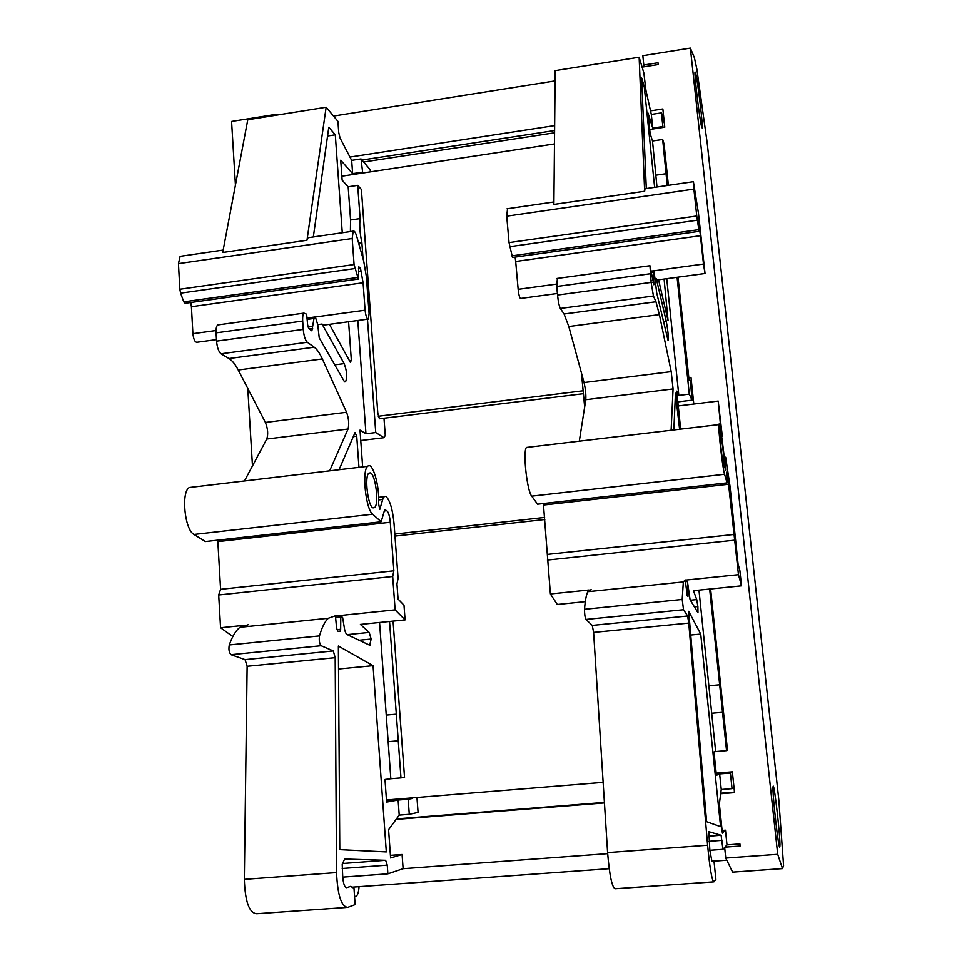 <?xml version="1.0" encoding="UTF-8"?>
<svg xmlns="http://www.w3.org/2000/svg" width="962" height="962" viewBox="0 0 962 962"><rect width="100%" height="100%" fill="white"/><g stroke="black" fill="none" stroke-linecap="round" stroke-linejoin="round"><path stroke-width="1.44" d="M773.183 786.194L773.039 786.892C772.185 792.88 778.739 851.25 779.773 846.897L779.893 846.223C780.651 839.61 774.374 783.477 773.183 786.194M695.827 73.87L695.057 72.03C694.179 74.014 699.458 118.266 701.551 126.563L702.248 128.054C703.054 125.709 698.015 83.249 695.827 73.87M344.48 381.77L345.562 381.782C347.45 377.188 346.981 371.14 344.143 363.624L322.066 324.05L317.737 324.627L319.24 337.854L344.48 381.77M359.103 640.247L371.164 639.045L369.697 645.213L346.332 634.223L344.781 630.447L342.592 617.303L340.788 616.919L340.668 629.292L339.923 631.505L337.734 631.108L336.58 627.982L335.449 615.788L328.355 618.253C324.867 621.44 321.921 627.332 319.504 635.906C318.891 640.391 319.444 643.674 321.152 645.73L333.309 650.937L335.185 657.683L336.532 872.582L244.324 879.364C245.106 901.695 249.242 913.142 256.71 913.72L346.236 907.479M370.526 472.883L368.855 473.112C364.261 476.322 367.905 506.457 373.052 507.876L374.639 507.575C379.148 504.208 375.661 474.807 370.526 472.883M667.977 340.151L668.301 340.259C668.482 335.738 667.82 329.485 666.329 321.512L656.337 278.764L655.086 278.932L656.661 292.652L667.977 340.151M694.408 606.89L697.895 606.541L697.979 612.77L690.091 599.735L687.517 582.034L688.01 596.392L687.253 595.899L685.257 579.93L683.345 581.926L682.202 599.47L683.549 609.74L687.626 616.005L688.768 623.099L707.611 845.237L607.599 852.609C609.535 875.781 612.097 887.818 615.295 888.732L713.491 881.889M720.165 431.589L719.829 431.673C719.167 434.511 722.823 465.861 724.049 467.821L724.35 467.652C724.987 464.622 721.44 434.078 720.165 431.589M678.006 277.164L689.117 380.339M667.231 185.51L662.686 139.466L664.093 144.096L668.398 185.341M690.379 380.411L692.051 400.156L689.297 394.131L677.092 277.284M581.457 373.052L584.668 406.974M527.982 447.27L526.43 447.45C522.703 451.346 526.972 490.836 531.709 496.151L724.566 474.278L727.092 482.876L726.731 472.065M690.379 600.228L696.741 599.591L693.446 590.704L741.522 585.834L738.467 574.687L727.224 472.005M741.522 585.834L739.886 570.622L738.046 563.804L730.026 486.291L725.649 457.166L725.288 460.077L724.482 460.173M724.566 474.278C722.618 468.518 718.049 428.198 718.939 424.579C719.444 419.432 723.46 446.56 724.819 464.021L725.625 470.057L725.288 460.077M696.741 599.591L697.895 606.541M708.85 831.697L709.86 850.36L711.952 861.411L712.986 860.281L714.153 862.493L715.884 879.376L713.936 881.865C711.976 880.843 709.86 868.638 707.611 845.237M708.91 831.697L721.115 835.269L722.943 849.338L726.995 844.876L725.48 830.194L722.39 833.14L719.372 803.919L721.259 789.477L719.648 773.905L730.423 773.027L731.385 771.909M698.977 590.139L715.668 751.538L713.996 751.935L716.413 775.312L719.648 773.905M680.663 429.124L676.743 391.149L678.823 395.406L666.75 278.679M656.986 187.001L652.513 141.005L650.144 133.61L648.015 113.023L652.741 128.09L651.322 114.43L661.339 112.891L664.369 123.304M639.141 57.215L644.66 191.258L553.896 204.425L555.182 70.635L639.141 57.215L643.879 73.016L645.947 90.332L651.322 114.43M645.009 188.744L644.66 191.258M646.296 188.552L641.63 77.958L644.239 86.46L654.641 187.337M664.105 279.04L668.085 320.755L658.573 279.786M704.93 273.521L656.926 280.014L656.337 278.764M651.442 272.486L653.426 272.21L653.739 270.935L655.086 278.92M653.426 272.21L653.847 284.728L649.963 265.728L651.13 282.395L653.451 296.007L655.952 301.755L659.391 314.61L671.211 371.621L673.075 388.937L671.127 430.254M673.857 429.93L675.468 393.254L679.605 429.244M720.598 826.659L700.733 634.066L688.72 611.315L706.601 821.692L720.598 826.659M531.709 496.151L537.566 504.196L727.092 482.876M543.374 503.547L550.396 593.963L557.299 604.485L585.305 601.647M651.13 282.395L557.539 295.045C558.249 301.707 559.187 306.181 560.341 308.441L564.069 313.985L568.807 326.527L584.042 382.539C585.521 389.081 586.111 394.793 585.798 399.699L579.316 441.173M557.539 295.045L556.745 286.484L650.252 273.761M557.383 278.415L556.745 286.484M591.137 589.586L587.794 591.702C586.279 594.781 585.185 600.637 584.523 609.283C584.499 613.852 584.968 617.231 585.942 619.432L592.267 625.408L593.614 632.407L607.599 852.609M515.115 257.107L515.692 261.484L700.444 235.714L698.484 220.37L699.085 231.361L696.777 216.005L509.042 242.604L512.481 257.479L699.037 231.361M653.667 280.279L652.368 280.459M685.449 581.661L686.952 581.505M644.239 86.46L642.003 86.808M547.907 554.352L734.463 534.415M734.764 540.163L547.39 560.076M730.423 773.027L732.046 788.624L733.994 787.409M710.617 588.96L727.5 750.384L726.55 750.625L722.546 712.301L711.712 713.251M661.339 112.891L663.034 127.465M507.539 208.73L506.721 216.173L693.903 189.117L693.41 181.71L698.496 213.468L705.038 273.497L703.487 264.057L653.703 270.839M700.444 235.714L703.487 264.057M515.692 261.484L518.157 289.321C518.879 295.418 519.72 298.46 520.695 298.448L557.395 293.482M550.396 593.963L588.984 590.007M685.281 580.134L738.467 574.687M715.668 751.538L726.55 750.625M708.862 685.774L719.672 684.788L722.546 712.301M719.672 684.788L709.667 589.057M678.823 395.406L689.297 394.131M656.048 175.168L666.269 173.677M662.686 139.466L652.513 141.005M676.286 397.114L675.288 397.234M732.046 788.624L721.259 789.477M731.445 772.546L716.257 773.773M677.849 401.888L692.051 400.156M652.741 128.09L662.77 126.575M506.721 216.173L509.042 242.604M693.903 189.117L696.777 216.005M709.848 850.3L722.943 849.338M722.113 830.447L725.48 830.194M690.728 635.028L700.733 634.066M363.047 258.73L361.88 242.725C359.884 233.213 359.295 225.168 360.125 218.59L357.696 185.365L361.387 189.478L377.813 413.251L379.437 418.783L583.405 393.686M380.615 418.602L379.401 418.759M724.927 847.149L740.139 846.031L739.922 843.927L726.995 844.876M777.717 854.316L690.379 48.1L694.396 57.684L696.837 68.963L707.226 143.158L778.823 799.927L783.573 865.608L782.491 868.614L777.717 854.316L725.757 858.068L724.663 847.45M690.379 48.1L642.832 55.7L643.794 65.019L658.02 62.758L658.212 64.562L642.111 67.112M555.074 80.916L333.537 116.065M235.437 185.101L231.577 121.452L274.964 114.514L275.024 115.392M247.775 388.432L252.465 465.921M390.416 855.362L402.08 854.496L403.114 868.698L607.671 853.655M720.706 793.722L734.547 792.616L732.359 771.825L716.197 773.135M604.449 802.909L396.103 819.396M603.138 782.334L386.459 799.963M693.806 404.04L691.005 377.369L688.588 377.669M721.668 436.399L722.33 436.315L718.217 401.07L678.27 405.928M649.711 129.485L664.778 127.2L662.866 108.959L650.528 110.858M554.473 143.939L341.859 176.202M554.653 125.601L349.952 157.071M384.006 418.41L385.269 435.401L383.982 437.698L375.745 432.551L367.472 319.18M192.628 487.133L189.322 487.518C180.892 491.847 184.644 529.882 193.975 534.463L372.655 514.201L381.168 521.789L384.68 509.716L386.772 510.702L384.319 510.978M347.21 634.631L369.192 632.431L360.413 624.422L405.086 619.901L395.142 609.872L392.688 576.503L393.867 570.815L390.283 522.258C389.658 515.957 388.492 512.109 386.772 510.702M405.086 619.901L403.992 605.182L398.064 599.049L396.957 583.958L398.1 578.27L394.071 523.941C392.64 509.211 389.899 500.012 385.834 496.332L384.139 496.705L382.732 499.458L378.691 499.915M372.655 514.201C365.716 509.235 361.688 470.43 367.676 466.329C372.522 460.858 379.918 486.568 378.583 503.679L379.774 509.439L382.732 499.458M369.192 632.431L371.164 639.045M344.612 859.066L342.219 864.405L342.749 877.2C343.422 884.138 344.769 887.625 346.777 887.661L350.625 886.363L354.004 888.335L355.11 904.605L347.763 907.37C341.342 906.721 337.602 895.117 336.532 872.582M344.817 859.042L385.642 860.305L387.253 865.151L387.878 873.833L403.114 868.698M402.08 854.496L390.608 857.972L388.588 829.725L399.218 815.103L398.124 800.023L408.165 799.218L412.121 798.508L412.073 797.883M379.569 622.486L390.837 778.715L384.992 779.461L386.604 802.067L398.124 800.023M362.65 466.919L360.016 430.11L365.969 433.742L357.804 320.49M350.396 231.577L350.565 219.985L348.172 186.796L342.147 180.207L340.716 160.209L352.645 173.665L351.671 160.377L361.051 158.946L370.226 169.757L370.382 171.873M326.154 107.227L306.986 240.26L222.715 252.489L247.775 119.745L326.154 107.227L337.939 121.344L338.732 132.503L340.067 138.059L351.671 160.377M308.874 237.614L308.032 237.734L306.986 240.26M313.335 236.965L328.8 127.224L335.305 134.812L342.268 232.756M348.593 321.741L351.346 360.341L350.348 362.301L329.425 324.326M367.845 319.131L323.713 325.108L322.066 324.05M307.131 319.384L313.997 318.446L315.404 317.063L317.737 324.615M313.997 318.446L311.88 330.844L308.838 328.595L307.66 325.024L306.65 314.201L303.992 313.119C302.91 314.177 302.477 316.823 302.693 321.055L303.258 329.401C303.884 335.894 305.231 340.187 307.311 342.268L314.225 347.21C316.991 349.242 319.697 353.15 322.342 358.946L346.573 412.265C348.797 418.542 349.278 424.122 348.052 429.016L329.653 470.839M339.081 469.721L355.026 432.611L356.746 436.219L358.958 467.364M386.315 851.911L373.064 665.68L338.371 646.031L339.79 849.65L386.315 851.911M193.975 534.463L205.351 541.558L381.168 521.789M217.761 540.163L220.587 589.321L218.699 594.985L220.563 627.765L232.84 636.543M303.258 329.401L216.558 341.125C217.159 347.559 218.651 351.779 221.019 353.788L228.98 358.537C232.179 360.497 235.257 364.321 238.215 370.009L265.404 422.438C267.857 428.619 268.314 434.151 266.775 439.033L244.468 480.964M216.558 341.125L216.077 332.852L302.693 321.055M218.891 324.771L217.749 324.928C216.462 326.01 215.909 328.643 216.077 332.852M248.28 624.723L239.959 627.296C235.834 630.531 232.275 636.411 229.281 644.961C228.487 649.434 229.064 652.669 231 654.689L245.07 659.631L247.126 666.293L244.324 879.364M190.777 302.501L191.414 306.71L363.095 282.768L360.449 268.085L358.826 266.823L358.405 279.04L354.076 264.55L179.846 289.237L180.615 293.145L183.754 301.852L185.137 303.295L358.165 279.076M312.518 326.455L308.044 327.056M335.606 617.448L340.788 616.919M335.305 134.812L327.561 136.015M220.587 589.321L393.867 570.815M392.688 576.503L218.699 594.985M416.955 797.486L418.073 812.409L409.283 814.297L408.165 799.218M393.061 621.115L404.533 777.416L400.974 777.873L398.268 740.788L388.167 741.678M361.051 158.946L362.722 173.028M181.181 256.181L180.122 256.337L178.451 263.648L352.2 238.516L353.174 231.169C354.317 230.555 355.507 232.323 356.758 236.484L363.684 260.979L366.39 276.623L369.107 313.684L368.41 319.059C366.919 319.143 365.813 316.185 365.091 310.197L315.295 316.991M363.095 282.768L365.091 310.197M191.414 306.71L192.905 333.682C193.627 339.55 195.009 342.4 197.078 342.244L216.474 339.622M220.563 627.765L243.061 625.456M335.461 615.993L395.142 609.872M390.837 778.715L400.974 777.873M386.243 715.079L396.32 714.165L398.268 740.788M396.32 714.165L389.55 621.476M365.969 433.742L375.745 432.551M358.658 243.194L361.88 242.725M350.565 219.985L360.125 218.59M357.696 185.365L348.172 186.796M351.346 360.341L349.41 360.594M356.746 436.219L353.294 436.64M409.283 814.297L399.218 815.103M412.121 798.508L386.508 800.588M360.762 440.524L383.982 437.698M352.645 173.665L362.025 172.246M178.451 263.648L179.846 289.237M352.2 238.516L354.076 264.55M342.749 877.128L387.878 873.833M338.528 669.011L373.064 665.68M718.217 401.07L721.5 435.257M644.901 66.667L643.794 65.019M721.885 435.221L722.33 436.315M782.491 868.614L732.611 872.137L725.757 858.068M773.22 748.52L772.618 748.568M663.383 113.877L661.7 114.129M554.605 130.543L362.001 160.053M663.624 116.125L662.337 116.318M554.581 132.804L363.648 162.013M734.487 792.111L720.778 793.193M604.413 802.404L396.488 818.866M726.815 860.232L713.467 861.194M609.187 868.698L352.02 887.18M359.042 886.675C358.73 891.449 357.912 894.516 356.577 895.887L354.569 896.752M276.803 115.103L274.964 114.514M354.401 887.012L352.717 887.589M334.572 364.875L344.143 363.624M544.817 519.516L394.973 536.099M663.576 321.873L666.329 321.512M652.921 282.527L653.883 282.395M686.868 594.348L687.974 594.239M698.713 229.677L511.724 255.88M509.668 246.693L697.318 220.202M729.064 484.199L543.518 505.038M556.577 284.091L518.157 289.321M560.341 308.441L653.451 296.007M584.523 609.283L682.202 599.47M585.942 619.432L683.549 609.74M592.267 625.408L687.626 616.005M593.614 632.407L688.768 623.099M708.561 836.206L721.115 835.269M708.934 841.329L722.017 840.355M564.069 313.985L655.952 301.755M568.807 326.527L659.391 314.61M584.042 382.539L671.211 371.621M585.798 399.699L673.075 388.937M583.128 390.776L378.27 416.245M309.319 328.956L312.65 328.499M360.449 268.085L358.501 268.362M336.88 629.677L340.668 629.292M357.347 277.513L183.754 301.852M361.459 271.116L358.585 271.512M180.615 293.145L354.774 268.554M390.283 522.258L217.881 541.618M216.053 330.519L192.905 333.682M221.019 353.788L307.311 342.268M229.281 644.961L319.504 635.906M231 654.689L321.152 645.73M245.07 659.631L333.309 650.937M247.126 666.293L335.185 657.683M342.364 863.527L385.642 860.305M342.171 868.494L387.253 865.151M228.98 358.537L314.225 347.21M238.215 370.009L322.342 358.946M265.404 422.438L346.573 412.265M266.775 439.033L348.052 429.016M344.685 381.89L345.562 381.782M369.42 645.117L370.202 645.033M544.624 517.448L394.829 534.066M651.298 271.092L653.499 270.791M556.902 278.475L649.963 265.728M724.23 457.503L725.324 457.383M553.92 201.984L507.046 208.802M693.41 181.71L644.756 188.78M526.43 447.45L718.939 424.579M587.794 591.702L683.345 581.926M691.317 380.303L689.562 380.519M307.01 318.049L314.622 317.003M217.749 324.928L303.992 313.119M378.655 497.33L384.139 496.705M372.859 507.78L374.639 507.575M223.172 250.072L180.122 256.337M353.174 231.169L308.032 237.734M189.322 487.518L367.676 466.317M239.959 627.296L328.355 618.253"/></g></svg>

